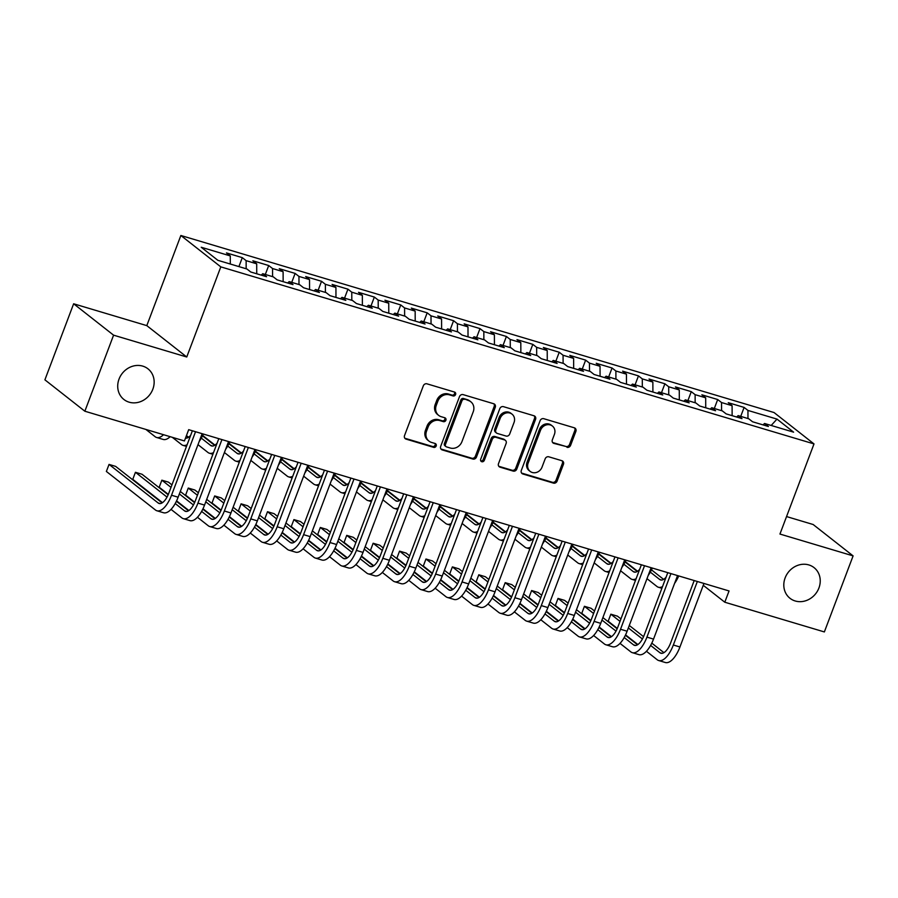 <?xml version="1.0" encoding="UTF-8"?>
<svg xmlns="http://www.w3.org/2000/svg" width="898" height="898" viewBox="0 0 898 898"><rect width="100%" height="100%" fill="white"/><g stroke="black" fill="none" stroke-linecap="round" stroke-linejoin="round"><path stroke-width="1.35" d="M455.589 394.525A2.088 1.863 128.1 0 0 454.511 392.056L426.965 383.828A2.986 2.672 128.1 0 0 423.328 385.826L404.527 435.586A2.986 2.672 128.1 0 0 406.076 439.122L433.611 447.35A2.088 1.863 128.1 0 0 435.642 443.769A2.088 1.863 128.1 0 0 435.081 443.477L431.511 442.411A9.564 8.542 128.1 0 1 428.952 441.086A9.564 8.542 128.1 0 1 426.561 431.085L428.133 426.943A9.564 8.542 128.1 0 1 439.762 420.567L443.331 421.633A2.088 1.863 128.1 0 0 445.352 418.053A2.088 1.863 128.1 0 0 444.791 417.761L441.232 416.706A9.564 8.542 128.1 0 1 438.662 415.381A9.564 8.542 128.1 0 1 436.282 405.38L437.842 401.226A9.564 8.542 128.1 0 1 449.483 394.862L453.052 395.928A2.088 1.863 128.1 0 0 455.589 394.525M438.662 415.381L437.584 414.528A9.564 8.542 128.1 0 1 435.193 404.527L436.765 400.385A9.564 8.542 128.1 0 1 448.405 394.009L451.963 395.075A2.088 1.863 128.1 0 0 454.444 392.033M404.796 438.213A2.986 2.672 128.1 0 0 404.987 438.28L432.533 446.497A2.088 1.863 128.1 0 0 435.014 443.455M428.952 441.086L427.863 440.245A9.564 8.542 128.1 0 1 425.484 430.243L427.044 426.09A9.564 8.542 128.1 0 1 438.684 419.725L442.254 420.792A2.088 1.863 128.1 0 0 444.723 417.738M785.121 577.908A19.487 17.399 128.1 0 0 789.982 598.281A19.487 17.399 128.1 0 0 818.92 587.999A19.487 17.399 128.1 0 0 814.059 567.626A19.487 17.399 128.1 0 0 785.121 577.908M119.03 379.102A19.487 17.399 128.1 0 0 123.89 399.475A19.487 17.399 128.1 0 0 152.84 389.193A19.487 17.399 128.1 0 0 147.968 368.82A19.487 17.399 128.1 0 0 119.03 379.102M566.975 447.305A2.986 2.672 128.1 0 0 570.612 445.318L575.887 431.354A2.986 2.672 128.1 0 0 574.35 427.818L543.75 418.692A2.986 2.672 128.1 0 0 540.113 420.679L521.311 470.44A2.986 2.672 128.1 0 0 522.861 473.987L553.449 483.113A2.986 2.672 128.1 0 0 557.086 481.126L563.461 464.255A2.986 2.672 128.1 0 0 561.912 460.719L548.824 456.813A2.986 2.672 128.1 0 0 545.187 458.799L542.022 467.162A7.992 7.139 128.1 0 1 530.146 471.383A7.992 7.139 128.1 0 1 528.159 463.031L540.529 430.265A7.992 7.139 128.1 0 1 552.405 426.045A7.992 7.139 128.1 0 1 554.403 434.408L552.337 439.863A2.986 2.672 128.1 0 0 553.886 443.399L565.897 446.463A2.986 2.672 128.1 0 0 569.534 444.476L574.81 430.512A2.986 2.672 128.1 0 0 574.54 427.886M729.053 590.951L188.681 429.671L184.427 440.94L84.85 411.217L113.586 335.167L186.75 357L220.807 266.874L814.003 443.915L779.947 534.052L853.1 555.884L824.364 631.934L724.798 602.221L729.053 590.951M495.269 407.299A2.986 2.672 128.1 0 0 493.72 403.752L463.132 394.626A2.986 2.672 128.1 0 0 459.495 396.613L440.682 446.385A2.986 2.672 128.1 0 0 442.231 449.92L472.831 459.046A2.986 2.672 128.1 0 0 476.468 457.06L495.269 407.299L494.192 406.446A2.986 2.672 128.1 0 0 493.922 403.819M503.441 406.659L534.029 415.785A2.986 2.672 128.1 0 1 535.578 419.321L516.777 469.093A2.986 2.672 128.1 0 1 513.14 471.08L500.051 467.173A2.986 2.672 128.1 0 1 498.502 463.637L506.124 443.455A2.986 2.672 128.1 0 0 504.575 439.919L495.898 437.326A2.986 2.672 128.1 0 0 492.261 439.313L484.314 460.326A2.088 1.863 128.1 0 1 480.688 459.237L499.804 408.646A2.986 2.672 128.1 0 1 503.441 406.659M220.807 266.874L180.857 235.489L774.042 412.541L814.003 443.915M238.913 266.594L242.292 257.636L226.453 252.91L230.281 255.919L201.231 247.253L217.855 260.319L246.916 268.985L250.744 271.993L266.594 276.73L262.755 273.71L273.318 276.865L277.156 279.873L293.006 284.61L289.167 281.602L299.73 284.756L303.569 287.764L319.419 292.49L315.58 289.482L326.142 292.636L329.981 295.644L345.82 300.37L341.992 297.361L352.555 300.516L356.394 303.524L372.232 308.261L368.404 305.241L378.967 308.396L382.806 311.415L398.645 316.141L394.817 313.133L405.38 316.287L409.207 319.295L425.057 324.021L421.229 321.013L431.792 324.167L435.62 327.175L451.469 331.901L447.642 328.893L458.204 332.047L462.032 335.055L477.882 339.792L474.043 336.772L484.617 339.927L488.445 342.946L504.294 347.672L500.455 344.664L511.018 347.818L514.857 350.826L530.707 355.552L526.868 352.544L537.431 355.698L541.269 358.706L557.119 363.432L553.28 360.424L563.843 363.578L567.682 366.586L583.52 371.323L579.693 368.303L590.255 371.458L594.094 374.477L609.933 379.203L606.105 376.195L616.668 379.349L620.496 382.357L636.345 387.083L632.518 384.075L643.08 387.229L646.908 390.237L662.758 394.963L658.93 391.955L669.493 395.109L673.32 398.117L689.17 402.854L685.331 399.834L695.905 402.989L699.733 406.008L715.583 410.734L711.744 407.726L722.306 410.88L726.145 413.888L741.995 418.614L738.156 415.606L748.719 418.76L752.558 421.768L768.407 426.494L764.568 423.486L763.031 424.9M242.292 257.636L246.131 260.656L256.693 263.81L256.738 273.789M265.325 274.485L268.704 265.527L252.866 260.79L256.693 263.81M268.704 265.527L272.543 268.536L283.106 271.69L283.151 281.669M291.738 282.365L295.116 273.407L279.267 268.682L283.106 271.69M295.116 273.407L298.955 276.416L309.518 279.57L309.563 289.549M318.15 290.245L321.529 281.287L305.679 276.562L309.518 279.57M321.529 281.287L325.368 284.296L335.931 287.45L335.964 297.429M344.551 298.125L347.941 289.167L332.092 284.442L335.931 287.45M347.941 289.167L351.769 292.187L362.343 295.341L362.377 305.32M370.964 306.016L374.354 297.058L358.504 292.321L362.343 295.341M374.354 297.058L378.181 300.067L388.744 303.221L388.789 313.2M397.376 313.896L400.766 304.938L384.916 300.213L388.744 303.221M400.766 304.938L404.594 307.947L415.157 311.101L415.202 321.08M423.789 321.776L427.179 312.818L411.329 308.093L415.157 311.101M427.179 312.818L431.006 315.827L441.569 318.981L441.614 328.96M450.201 329.656L453.58 320.698L437.741 315.973L441.569 318.981M453.58 320.698L457.419 323.718L467.981 326.872L468.026 336.851M476.614 337.547L479.992 328.589L464.154 323.852L467.981 326.872M479.992 328.589L483.831 331.598L494.394 334.752L494.439 344.731M503.026 345.427L506.405 336.469L490.566 331.744L494.394 334.752M506.405 336.469L510.244 339.478L520.806 342.632L520.851 352.611M529.438 353.307L532.817 344.349L516.967 339.624L520.806 342.632M532.817 344.349L536.656 347.358L547.219 350.512L547.264 360.491M555.851 361.187L559.23 352.241L543.38 347.504L547.219 350.512M559.23 352.241L563.068 355.249L573.631 358.403L573.665 368.382M582.252 369.078L585.642 360.12L569.792 355.384L573.631 358.403M585.642 360.12L589.47 363.129L600.044 366.283L600.077 376.262M608.664 376.958L612.054 368L596.205 363.275L600.044 366.283M612.054 368L615.882 371.009L626.445 374.163L626.49 384.142M635.077 384.838L638.467 375.88L622.617 371.155L626.445 374.163M638.467 375.88L642.295 378.9L652.857 382.043L652.902 392.022M661.489 392.718L664.879 383.772L649.03 379.035L652.857 382.043M664.879 383.772L668.707 386.78L679.27 389.934L679.315 399.913M687.902 400.609L691.28 391.651L675.442 386.915L679.27 389.934M691.28 391.651L695.119 394.66L705.682 397.814L705.727 407.793M714.314 408.489L717.693 399.531L701.854 394.806L705.682 397.814M717.693 399.531L721.532 402.54L732.095 405.694L732.139 415.673M740.727 416.369L744.105 407.411L728.256 402.686L732.095 405.694M744.105 407.411L747.944 410.431L776.995 419.097L793.619 432.163L764.568 423.486M738.156 415.606L736.629 417.009M747.944 410.431L747.978 418.535M776.995 419.097L771.18 425.461M711.744 407.726L710.217 409.129M721.532 402.54L721.565 410.655M685.331 399.834L683.805 401.249M695.119 394.66L695.153 402.764M658.93 391.955L657.392 393.369M668.707 386.78L668.741 394.884M632.518 384.075L630.98 385.478M642.295 378.9L642.328 387.004M606.105 376.195L604.567 377.598M615.882 371.009L615.916 379.124M579.693 368.303L578.155 369.718M589.47 363.129L589.503 371.233M553.28 360.424L551.742 361.838M563.068 355.249L563.102 363.353M526.868 352.544L525.33 353.947M536.656 347.358L536.69 355.473M500.455 344.664L498.929 346.067M510.244 339.478L510.277 347.593M474.043 336.772L472.516 338.187M483.831 331.598L483.865 339.702M447.642 328.893L446.104 330.307M457.419 323.718L457.452 331.822M421.229 321.013L419.692 322.416M431.006 315.827L431.04 323.942M394.817 313.133L393.279 314.536M404.594 307.947L404.628 316.062M368.404 305.241L366.867 306.656M378.181 300.067L378.215 308.171M341.992 297.361L340.454 298.776M351.769 292.187L351.814 300.291M315.58 289.482L314.042 290.885M325.368 284.296L325.402 292.411M289.167 281.602L287.641 283.005M298.955 276.416L298.989 284.531M262.755 273.71L261.228 275.125M272.543 268.536L272.577 276.64M246.131 260.656L246.164 268.76M703.257 585.294L724.798 602.221M853.1 555.884L813.15 524.511L786.547 516.563M186.75 357L146.801 325.626L73.636 303.782L113.586 335.167M73.636 303.782L44.9 379.832L84.85 411.217M146.801 325.626L180.857 235.489M230.281 255.919L230.315 264.034M440.952 449A2.986 2.672 128.1 0 0 441.154 449.067L471.742 458.204A2.986 2.672 128.1 0 0 475.379 456.206L494.192 406.446M464.513 399.352A2.088 1.863 128.1 0 0 461.976 400.744L445.464 444.42A2.088 1.863 128.1 0 0 446.553 446.901L450.313 448.023A9.564 8.542 128.1 0 0 461.942 441.648L473.235 411.789A9.564 8.542 128.1 0 0 470.844 401.799A9.564 8.542 128.1 0 0 468.273 400.474L463.435 398.499A2.088 1.863 128.1 0 0 460.887 399.891L461.976 400.744M445.992 446.609L444.914 445.767A2.088 1.863 128.1 0 1 444.387 443.578L460.887 399.891M470.844 401.799L469.766 400.946A9.564 8.542 128.1 0 0 467.196 399.621L468.273 400.474M463.435 398.499L467.196 399.621M498.772 466.253A2.986 2.672 128.1 0 0 498.962 466.331L512.062 470.238A2.986 2.672 128.1 0 0 515.699 468.24L534.501 418.479A2.986 2.672 128.1 0 0 534.231 415.853M505.383 440.334L504.294 439.481A2.986 2.672 128.1 0 0 503.497 439.066L494.809 436.473A2.986 2.672 128.1 0 0 491.172 438.471L483.236 459.473L484.314 460.326M480.756 460.887A2.088 1.863 128.1 0 0 483.236 459.473M514.038 422.509A7.992 7.139 128.1 0 0 512.04 414.158A7.992 7.139 128.1 0 0 500.175 418.367L495.808 429.918A2.986 2.672 128.1 0 0 497.357 433.453L506.045 436.046A2.986 2.672 128.1 0 0 509.682 434.048L514.038 422.509M512.04 414.158L510.962 413.305A7.992 7.139 128.1 0 0 499.086 417.525L500.175 418.367M496.549 433.038L495.471 432.185A2.986 2.672 128.1 0 1 494.731 429.064L499.086 417.525M552.607 442.49A2.986 2.672 128.1 0 0 552.809 442.557L565.897 446.463M552.405 426.045L551.327 425.203A7.992 7.139 128.1 0 0 539.451 429.412L540.529 430.265M530.146 471.383L529.068 470.541A7.992 7.139 128.1 0 1 527.07 462.178L539.451 429.412M521.581 473.066A2.986 2.672 128.1 0 0 521.783 473.134L552.371 482.271A2.986 2.672 128.1 0 0 556.008 480.273L562.384 463.413A2.986 2.672 128.1 0 0 562.114 460.786M145.88 429.435L155.141 436.709A22.843 9.71 -73.4 0 0 156.589 437.472A22.843 9.71 -73.4 0 0 163.537 434.699M156.589 437.472L163.189 439.436A22.843 9.71 -73.4 0 0 170.137 436.675M162.111 502.891L115.64 466.388L109.04 464.412L106.368 471.45L155.455 510.008A22.843 9.71 -73.4 0 0 156.903 510.771A22.843 9.71 -73.4 0 0 171.529 495.236L195.54 431.714M156.903 510.771L163.503 512.736A22.843 9.71 -73.4 0 0 178.13 497.211L202.14 433.689M192.385 430.782L168.835 493.125A15.232 6.477 106.6 0 1 159.081 503.475A15.232 6.477 106.6 0 1 158.115 502.959L109.04 464.412M190.69 435.272A15.232 6.477 106.6 0 1 185.482 438.134M188.21 437.472L186.301 435.968M172.293 437.315L181.553 444.589A22.843 9.71 -73.4 0 0 183.001 445.352A22.843 9.71 -73.4 0 0 187.121 444.723M199.21 441.446A22.843 9.71 -73.4 0 0 203.33 434.037M217.103 443.163A15.232 6.477 106.6 0 1 211.591 445.936A15.232 6.477 106.6 0 1 210.626 445.43L201.309 438.123M214.622 445.352L202.499 435.833M192.295 431.029L191.712 430.569M186.447 435.575L188.569 437.236M197.998 444.645L207.966 452.48A22.843 9.71 -73.4 0 0 209.414 453.232A22.843 9.71 -73.4 0 0 213.533 452.603M225.623 449.326A22.843 9.71 -73.4 0 0 229.742 441.928M171.035 509.379L181.856 517.888A22.843 9.71 -73.4 0 0 183.315 518.651A22.843 9.71 -73.4 0 0 197.942 503.127L221.941 439.593M183.315 518.651L189.916 520.615A22.843 9.71 -73.4 0 0 204.542 505.091L228.552 441.569M218.798 438.662L195.248 501.005A15.232 6.477 106.6 0 1 185.493 511.355A15.232 6.477 106.6 0 1 184.517 510.85L175.211 503.531M188.524 510.771L176.401 501.252M168.162 494.776L142.052 474.267L135.441 472.292L132.781 479.341L162.471 502.656M167.017 497.099L135.441 472.292M197.448 517.27L208.269 525.768A22.843 9.71 -73.4 0 0 209.728 526.531A22.843 9.71 -73.4 0 0 224.354 511.007L248.353 447.485M209.728 526.531L216.328 528.507A22.843 9.71 -73.4 0 0 230.954 512.983L254.965 449.449M245.21 446.542L221.649 508.885A15.232 6.477 106.6 0 1 211.894 519.235A15.232 6.477 106.6 0 1 210.929 518.73L201.623 511.411M214.925 518.651L202.813 509.132M194.563 502.656L180.307 491.453M171.945 484.886L168.465 482.147L161.853 480.183L159.193 487.221L168.319 494.394M193.429 504.979L179.376 493.934M171.002 487.367L161.853 480.183M176.58 500.882L188.883 510.535M243.515 451.043A15.232 6.477 106.6 0 1 238.004 453.827A15.232 6.477 106.6 0 1 237.038 453.31L227.722 446.003M241.034 453.243L228.911 443.724M218.708 438.92L218.113 438.46M202.679 435.463L214.981 445.127M224.41 452.525L234.378 460.36A22.843 9.71 -73.4 0 0 235.826 461.123A22.843 9.71 -73.4 0 0 239.946 460.483M252.035 457.205A22.843 9.71 -73.4 0 0 256.143 449.808M269.928 458.923A15.232 6.477 106.6 0 1 264.416 461.707A15.232 6.477 106.6 0 1 263.451 461.202L254.134 453.883M267.447 461.123L255.324 451.604M245.109 446.8L244.525 446.34M229.091 443.343L241.394 453.007M250.823 460.416L260.79 468.24A22.843 9.71 -73.4 0 0 262.238 469.003A22.843 9.71 -73.4 0 0 266.358 468.363M278.436 465.085A22.843 9.71 -73.4 0 0 282.556 457.688M223.86 525.15L234.681 533.648A22.843 9.71 -73.4 0 0 236.129 534.411A22.843 9.71 -73.4 0 0 250.767 518.887L274.766 455.365M236.129 534.411L242.741 536.387A22.843 9.71 -73.4 0 0 257.367 520.862L281.366 457.34M271.623 454.422L248.061 516.765A15.232 6.477 106.6 0 1 238.307 527.115A15.232 6.477 106.6 0 1 237.341 526.61L228.036 519.302M241.338 526.531L229.226 517.012M220.975 510.535L206.72 499.344M198.357 492.766L194.866 490.027L188.266 488.063L185.605 495.101L194.731 502.274M219.842 512.859L205.788 501.825M197.414 495.247L188.266 488.063M202.993 508.762L215.296 518.415M250.261 533.03L261.094 541.539A22.843 9.71 -73.4 0 0 262.542 542.302A22.843 9.71 -73.4 0 0 277.179 526.778L301.178 463.245M262.542 542.302L269.153 544.267A22.843 9.71 -73.4 0 0 283.779 528.742L307.778 465.22M298.035 462.313L274.474 524.657A15.232 6.477 106.6 0 1 264.719 535.006A15.232 6.477 106.6 0 1 263.754 534.49L254.448 527.182M267.75 534.422L255.638 524.903M247.388 518.427L233.132 507.224M224.769 500.657L221.278 497.919L214.678 495.943L212.018 502.981L221.144 510.154M246.254 520.739L232.189 509.705M223.827 503.127L214.678 495.943M229.405 516.642L241.697 526.307M296.329 466.803A15.232 6.477 106.6 0 1 290.829 469.587A15.232 6.477 106.6 0 1 289.852 469.082L280.546 461.763M293.848 469.003L281.736 459.484M271.522 454.68L270.938 454.22M255.503 451.234L267.806 460.887M277.235 468.296L287.192 476.12A22.843 9.71 -73.4 0 0 288.651 476.883A22.843 9.71 -73.4 0 0 292.77 476.254M304.849 472.977A22.843 9.71 -73.4 0 0 308.968 465.568M276.674 540.91L287.506 549.419A22.843 9.71 -73.4 0 0 288.954 550.182A22.843 9.71 -73.4 0 0 303.591 534.658L327.59 471.136M288.954 550.182L295.554 552.147A22.843 9.71 -73.4 0 0 310.192 536.622L334.191 473.1M324.447 470.193L300.886 532.536A15.232 6.477 106.6 0 1 291.132 542.886A15.232 6.477 106.6 0 1 290.166 542.381L280.861 535.062M294.162 542.302L282.051 532.783M273.8 526.307L259.544 515.104M251.182 508.537L247.691 505.799L241.091 503.823L238.43 510.872L247.556 518.034M272.666 528.63L258.602 517.585M250.239 511.018L241.091 503.823M255.818 524.522L268.109 534.187M322.741 474.694A15.232 6.477 106.6 0 1 317.23 477.467A15.232 6.477 106.6 0 1 316.264 476.961L306.959 469.654M320.26 476.883L308.149 467.364M297.934 462.56L297.35 462.1M281.916 459.114L294.218 468.767M303.636 476.176L313.604 484.011A22.843 9.71 -73.4 0 0 315.052 484.763A22.843 9.71 -73.4 0 0 319.172 484.134M331.261 480.857A22.843 9.71 -73.4 0 0 335.381 473.459M303.086 548.801L313.918 557.299A22.843 9.71 -73.4 0 0 315.366 558.062A22.843 9.71 -73.4 0 0 329.993 542.538L354.003 479.016M315.366 558.062L321.967 560.038A22.843 9.71 -73.4 0 0 336.604 544.514L360.603 480.98M350.86 478.073L327.299 540.416A15.232 6.477 106.6 0 1 317.544 550.766A15.232 6.477 106.6 0 1 316.579 550.261L307.273 542.942M320.575 550.182L308.452 540.663M300.213 534.187L285.957 522.984M277.583 516.417L274.103 513.678L267.503 511.714L264.843 518.752L273.969 525.925M299.068 536.51L285.014 525.465M276.651 518.898L267.503 511.714M282.23 532.413L294.522 542.066M349.154 482.574A15.232 6.477 106.6 0 1 343.642 485.358A15.232 6.477 106.6 0 1 342.677 484.841L333.371 477.534M346.673 484.774L334.561 475.255M324.346 470.451L323.763 469.991M308.328 466.994L320.631 476.658M330.049 484.056L340.016 491.891A22.843 9.71 -73.4 0 0 341.464 492.654A22.843 9.71 -73.4 0 0 345.584 492.014M357.673 488.736A22.843 9.71 -73.4 0 0 361.793 481.339M329.499 556.681L340.331 565.179A22.843 9.71 -73.4 0 0 341.779 565.942A22.843 9.71 -73.4 0 0 356.405 550.418L380.415 486.896M341.779 565.942L348.379 567.918A22.843 9.71 -73.4 0 0 363.017 552.393L387.016 488.871M377.272 485.953L353.711 548.296A15.232 6.477 106.6 0 1 343.956 558.646A15.232 6.477 106.6 0 1 342.991 558.141L333.674 550.833M346.987 558.062L334.864 548.543M326.625 542.066L312.369 530.875M303.995 524.297L300.516 521.558L293.915 519.594L291.255 526.632L300.381 533.805M325.48 544.39L311.426 533.356M303.064 526.778L293.915 519.594M308.631 540.293L320.934 549.946M375.566 490.454A15.232 6.477 106.6 0 1 370.055 493.238A15.232 6.477 106.6 0 1 369.089 492.733L359.784 485.414M373.085 492.654L360.974 483.135M350.759 478.331L350.175 477.871M334.741 474.874L347.032 484.538M356.461 491.947L366.429 499.771A22.843 9.71 -73.4 0 0 367.877 500.534A22.843 9.71 -73.4 0 0 371.996 499.894M384.086 496.616A22.843 9.71 -73.4 0 0 388.205 489.219M355.911 564.561L366.743 573.07A22.843 9.71 -73.4 0 0 368.191 573.833A22.843 9.71 -73.4 0 0 382.817 558.309L406.828 494.776M368.191 573.833L374.792 575.798A22.843 9.71 -73.4 0 0 389.418 560.273L413.428 496.751M403.673 493.844L380.123 556.188A15.232 6.477 106.6 0 1 370.369 566.537A15.232 6.477 106.6 0 1 369.404 566.021L360.087 558.713M373.4 565.953L361.277 556.434M353.037 549.958L338.771 538.755M330.408 532.188L326.928 529.45L320.328 527.474L317.668 534.512L326.793 541.685M351.893 552.27L337.839 541.236M329.476 534.658L320.328 527.474M335.044 548.173L347.346 557.838M401.978 498.334A15.232 6.477 106.6 0 1 396.467 501.118A15.232 6.477 106.6 0 1 395.502 500.613L386.196 493.294M399.498 500.534L387.386 491.015M377.171 486.211L376.588 485.751M361.153 482.765L373.445 492.418M382.874 499.827L392.841 507.651A22.843 9.71 -73.4 0 0 394.289 508.414A22.843 9.71 -73.4 0 0 398.409 507.785M410.498 504.508A22.843 9.71 -73.4 0 0 414.618 497.099M382.324 572.441L393.156 580.95A22.843 9.71 -73.4 0 0 394.604 581.713A22.843 9.71 -73.4 0 0 409.23 566.189L433.24 502.667M394.604 581.713L401.204 583.678A22.843 9.71 -73.4 0 0 415.83 568.153L439.84 504.631M430.086 501.724L406.536 564.067A15.232 6.477 106.6 0 1 396.781 574.417A15.232 6.477 106.6 0 1 395.816 573.912L386.499 566.593M399.812 573.833L387.689 564.314M379.45 557.838L365.183 546.635M356.82 540.068L353.341 537.33L346.729 535.354L344.069 542.403L353.206 549.565M378.305 560.161L364.251 549.116M355.889 542.549L346.729 535.354M361.456 556.053L373.759 565.718M428.391 506.225A15.232 6.477 106.6 0 1 422.879 508.998A15.232 6.477 106.6 0 1 421.914 508.493L412.597 501.185M425.91 508.414L413.787 498.895M403.584 494.091L403 493.631M387.566 490.645L399.857 500.298M409.286 507.707L419.254 515.542A22.843 9.71 -73.4 0 0 420.702 516.294A22.843 9.71 -73.4 0 0 424.821 515.665M436.911 512.388A22.843 9.71 -73.4 0 0 441.03 504.99M408.736 580.332L419.557 588.83A22.843 9.71 -73.4 0 0 421.016 589.593A22.843 9.71 -73.4 0 0 435.642 574.069L459.641 510.547M421.016 589.593L427.616 591.569A22.843 9.71 -73.4 0 0 442.243 576.045L466.253 512.511M456.498 509.604L432.937 571.947A15.232 6.477 106.6 0 1 423.194 582.297A15.232 6.477 106.6 0 1 422.217 581.792L412.912 574.473M426.213 581.713L414.101 572.194M405.851 565.718L391.595 554.515M383.233 547.948L379.753 545.209L373.141 543.245L370.481 550.283L379.607 557.456M404.717 568.041L390.664 556.996M382.29 550.429L373.141 543.245M387.869 563.944L400.171 573.598M454.803 514.105A15.232 6.477 106.6 0 1 449.292 516.889A15.232 6.477 106.6 0 1 448.327 516.372L439.01 509.065M452.323 516.305L440.2 506.786M429.996 501.982L429.412 501.522M413.967 498.525L426.269 508.189M435.698 515.587L445.666 523.422A22.843 9.71 -73.4 0 0 447.114 524.185A22.843 9.71 -73.4 0 0 451.234 523.545M463.323 520.268A22.843 9.71 -73.4 0 0 467.443 512.87M435.148 588.212L445.969 596.721A22.843 9.71 -73.4 0 0 447.417 597.473A22.843 9.71 -73.4 0 0 462.055 581.949L486.054 518.427M447.417 597.473L454.029 599.449A22.843 9.71 -73.4 0 0 468.655 583.925L492.665 520.402M482.911 517.484L459.349 579.827A15.232 6.477 106.6 0 1 449.595 590.177A15.232 6.477 106.6 0 1 448.63 589.672L439.324 582.364M452.626 589.593L440.514 580.074M432.264 573.598L418.008 562.406M409.645 555.828L406.154 553.089L399.554 551.125L396.894 558.163L406.019 565.336M431.13 575.921L417.076 564.887M408.702 558.309L399.554 551.125M414.281 571.824L426.584 581.477M481.216 521.985A15.232 6.477 106.6 0 1 475.704 524.769A15.232 6.477 106.6 0 1 474.739 524.264L465.422 516.945M478.735 524.185L466.612 514.666M456.409 509.862L455.814 509.402M440.379 506.405L452.682 516.069M462.111 523.478L472.079 531.302A22.843 9.71 -73.4 0 0 473.527 532.065A22.843 9.71 -73.4 0 0 477.646 531.425M489.724 528.147A22.843 9.71 -73.4 0 0 493.844 520.75M461.561 596.092L472.382 604.601A22.843 9.71 -73.4 0 0 473.83 605.364A22.843 9.71 -73.4 0 0 488.467 589.84L512.466 526.307M473.83 605.364L480.441 607.329A22.843 9.71 -73.4 0 0 495.067 591.804L519.066 528.282M509.323 525.375L485.762 587.719A15.232 6.477 106.6 0 1 476.007 598.068A15.232 6.477 106.6 0 1 475.042 597.552L465.736 590.244M479.038 597.484L466.926 587.966M458.676 581.489L444.42 570.286M436.058 563.72L432.567 560.981L425.966 559.005L423.306 566.054L432.432 573.216M457.542 583.801L443.477 572.767M435.115 566.189L425.966 559.005M440.694 579.704L452.996 589.369M507.628 529.865A15.232 6.477 106.6 0 1 502.117 532.649A15.232 6.477 106.6 0 1 501.151 532.144L491.835 524.836M505.147 532.065L493.024 522.546M482.81 517.742L482.226 517.282M466.792 514.296L479.094 523.949M488.523 531.358L498.48 539.182A22.843 9.71 -73.4 0 0 499.939 539.945A22.843 9.71 -73.4 0 0 504.059 539.316M516.137 536.039A22.843 9.71 -73.4 0 0 520.256 528.63M487.962 603.972L498.794 612.481A22.843 9.71 -73.4 0 0 500.242 613.244A22.843 9.71 -73.4 0 0 514.88 597.72L538.879 534.198M500.242 613.244L506.842 615.209A22.843 9.71 -73.4 0 0 521.48 599.684L545.479 536.162M535.736 533.255L512.174 595.599A15.232 6.477 106.6 0 1 502.42 605.948A15.232 6.477 106.6 0 1 501.454 605.443L492.149 598.124M505.451 605.364L493.339 595.845M485.088 589.369L470.833 578.166M462.47 571.599L458.979 568.861L452.379 566.885L449.718 573.934L458.844 581.096M483.955 591.692L469.89 580.647M461.527 574.08L452.379 566.885M467.106 587.584L479.397 597.249M534.029 537.756A15.232 6.477 106.6 0 1 528.529 540.529A15.232 6.477 106.6 0 1 527.553 540.024L518.247 532.716M531.549 539.945L519.437 530.426M509.222 525.622L508.638 525.162M493.204 522.176L505.507 531.829M514.936 539.238L524.892 547.073A22.843 9.71 -73.4 0 0 526.351 547.825A22.843 9.71 -73.4 0 0 530.471 547.196M542.549 543.919A22.843 9.71 -73.4 0 0 546.669 536.521M514.374 611.864L525.207 620.361A22.843 9.71 -73.4 0 0 526.655 621.124A22.843 9.71 -73.4 0 0 541.292 605.6L565.291 542.078M526.655 621.124L533.255 623.1A22.843 9.71 -73.4 0 0 547.892 607.576L571.891 544.042M562.148 541.135L538.587 603.478A15.232 6.477 106.6 0 1 528.832 613.828A15.232 6.477 106.6 0 1 527.867 613.323L518.561 606.004M531.863 613.244L519.751 603.725M511.501 597.249L497.245 586.046M488.871 579.479L485.391 576.74L478.791 574.776L476.131 581.814L485.257 588.987M510.356 599.572L496.302 588.527M487.94 581.96L478.791 574.776M493.518 595.475L505.81 605.129M560.442 545.636A15.232 6.477 106.6 0 1 554.93 548.42A15.232 6.477 106.6 0 1 553.965 547.903L544.659 540.596M557.961 547.836L545.849 538.317M535.635 533.513L535.051 533.053M519.616 530.056L531.919 539.72M541.337 547.118L551.305 554.953A22.843 9.71 -73.4 0 0 552.753 555.716A22.843 9.71 -73.4 0 0 556.872 555.076M568.962 551.799A22.843 9.71 -73.4 0 0 573.081 544.401M540.787 619.743L551.619 628.252A22.843 9.71 -73.4 0 0 553.067 629.004A22.843 9.71 -73.4 0 0 567.693 613.48L591.703 549.958M553.067 629.004L559.667 630.98A22.843 9.71 -73.4 0 0 574.305 615.456L598.304 551.933M588.56 549.015L564.999 611.358A15.232 6.477 106.6 0 1 555.245 621.708A15.232 6.477 106.6 0 1 554.279 621.203L544.963 613.895M558.275 621.124L546.152 611.605M537.913 605.129L523.657 593.937M515.284 587.359L511.804 584.632L505.204 582.656L502.543 589.694L511.669 596.867M536.768 607.452L522.715 596.418M514.352 589.84L505.204 582.656M519.92 603.355L532.222 613.008M586.854 553.516A15.232 6.477 106.6 0 1 581.343 556.3A15.232 6.477 106.6 0 1 580.377 555.795L571.072 548.476M584.374 555.716L572.262 546.197M562.047 541.393L561.463 540.933M546.029 537.936L558.32 547.6M567.749 555.009L577.717 562.833A22.843 9.71 -73.4 0 0 579.165 563.596A22.843 9.71 -73.4 0 0 583.285 562.956M595.374 559.679A22.843 9.71 -73.4 0 0 599.494 552.281M567.199 627.623L578.031 636.132A22.843 9.71 -73.4 0 0 579.479 636.895A22.843 9.71 -73.4 0 0 594.106 621.371L618.116 557.838M579.479 636.895L586.08 638.86A22.843 9.71 -73.4 0 0 600.717 623.335L624.716 559.813M614.962 556.906L591.412 619.25A15.232 6.477 106.6 0 1 581.657 629.599A15.232 6.477 106.6 0 1 580.692 629.083L571.375 621.775M584.688 629.015L572.565 619.497M564.326 613.02L550.059 601.817M541.696 595.251L538.216 592.512L531.616 590.536L528.956 597.585L538.082 604.747M563.181 615.332L549.127 604.298M540.764 597.72L531.616 590.536M546.332 611.235L558.635 620.9M613.267 561.396A15.232 6.477 106.6 0 1 607.755 564.18A15.232 6.477 106.6 0 1 606.79 563.675L597.484 556.367M610.786 563.596L598.674 554.077M588.459 549.273L587.876 548.813M572.441 545.827L584.733 555.48M594.162 562.889L604.13 570.713A22.843 9.71 -73.4 0 0 605.578 571.476A22.843 9.71 -73.4 0 0 609.697 570.847M621.786 567.57A22.843 9.71 -73.4 0 0 625.906 560.161M593.612 635.503L604.444 644.012A22.843 9.71 -73.4 0 0 605.892 644.775A22.843 9.71 -73.4 0 0 620.518 629.251L644.528 565.729M605.892 644.775L612.492 646.74A22.843 9.71 -73.4 0 0 627.118 631.215L651.129 567.693M641.374 564.786L617.824 627.13A15.232 6.477 106.6 0 1 608.069 637.479A15.232 6.477 106.6 0 1 607.104 636.974L597.787 629.655M611.1 636.895L598.977 627.376M590.738 620.9L576.471 609.697M568.108 603.13L564.629 600.392L558.028 598.416L555.357 605.465L564.494 612.627M589.593 623.223L575.539 612.178M567.177 605.611L558.028 598.416M572.744 619.115L585.047 628.78M639.679 569.287A15.232 6.477 106.6 0 1 634.168 572.06A15.232 6.477 106.6 0 1 633.202 571.555L623.897 564.247M637.198 571.476L625.075 561.957M614.872 557.153L614.288 556.704M598.854 553.707L611.145 563.36M620.574 570.769L630.542 578.604A22.843 9.71 -73.4 0 0 631.99 579.356A22.843 9.71 -73.4 0 0 636.11 578.727M648.199 575.45A22.843 9.71 -73.4 0 0 652.318 568.052M620.024 643.395L630.845 651.892A22.843 9.71 -73.4 0 0 632.304 652.655A22.843 9.71 -73.4 0 0 646.93 637.131L670.929 573.609M632.304 652.655L638.905 654.631A22.843 9.71 -73.4 0 0 653.531 639.107L677.541 575.573M667.786 572.666L644.236 635.009A15.232 6.477 106.6 0 1 634.482 645.359A15.232 6.477 106.6 0 1 633.505 644.854L624.2 637.535M637.513 644.775L625.39 635.256M617.15 628.78L602.884 617.577M594.521 611.01L591.041 608.272L584.43 606.307L581.769 613.345L590.895 620.518M616.006 631.103L601.952 620.058M593.589 613.491L584.43 606.307M599.157 627.006L611.459 636.66M666.091 577.167A15.232 6.477 106.6 0 1 660.58 579.951A15.232 6.477 106.6 0 1 659.615 579.435L650.298 572.127M663.611 579.367L651.488 569.848M641.284 565.044L640.701 564.584M625.255 561.587L637.558 571.251M646.987 578.649L656.954 586.484A22.843 9.71 -73.4 0 0 658.402 587.247A22.843 9.71 -73.4 0 0 662.522 586.607M674.611 583.33A22.843 9.71 -73.4 0 0 678.731 575.932M646.437 651.275L657.257 659.783A22.843 9.71 -73.4 0 0 658.717 660.535A22.843 9.71 -73.4 0 0 673.343 645.011L697.342 581.489M658.717 660.535L665.317 662.511A22.843 9.71 -73.4 0 0 679.943 646.987L703.953 583.464M694.199 580.546L670.638 642.889A15.232 6.477 106.6 0 1 660.894 653.239A15.232 6.477 106.6 0 1 659.918 652.734L650.612 645.426M663.914 652.655L651.802 643.136M643.552 636.66L629.296 625.468M620.933 618.89L617.454 616.163L610.842 614.187L608.182 621.225L617.308 628.398M642.418 638.983L628.364 627.949M619.99 621.371L610.842 614.187M625.569 634.886L637.872 644.54M448.405 394.009L449.483 394.862M436.765 400.385L437.842 401.226M435.193 404.527L436.282 405.38M442.254 420.792L443.331 421.633M438.684 419.725L439.762 420.567M427.044 426.09L428.133 426.943M425.484 430.243L426.561 431.085M432.533 446.497L433.611 447.35M404.987 438.28L406.076 439.122M451.963 395.075L453.052 395.928M475.379 456.206L476.468 457.06M471.742 458.204L472.831 459.046M441.154 449.067L442.231 449.92M444.387 443.578L445.464 444.42M534.501 418.479L535.578 419.321M515.699 468.24L516.777 469.093M512.062 470.238L513.14 471.08M498.962 466.331L500.051 467.173M503.497 439.066L504.575 439.919M494.809 436.473L495.898 437.326M491.172 438.471L492.261 439.313M494.731 429.064L495.808 429.918M552.809 442.557L553.886 443.399M527.07 462.178L528.159 463.031M562.384 463.413L563.461 464.255M556.008 480.273L557.086 481.126M552.371 482.271L553.449 483.113M521.783 473.134L522.861 473.987M574.81 430.512L575.887 431.354M569.534 444.476L570.612 445.318M171.529 495.236L178.13 497.211M158.115 502.959L160.17 503.576M185.549 437.955L186.268 438.168M210.626 445.43L212.68 446.048M197.942 503.127L204.542 505.091M184.517 510.85L186.571 511.456M224.354 511.007L230.954 512.983M210.929 518.73L212.983 519.347M237.038 453.31L239.093 453.928M263.451 461.202L265.505 461.808M250.767 518.887L257.367 520.862M237.341 526.61L239.396 527.227M277.179 526.778L283.779 528.742M263.754 534.49L265.808 535.107M289.852 469.082L291.906 469.699M303.591 534.658L310.192 536.622M290.166 542.381L292.22 542.987M316.264 476.961L318.319 477.579M329.993 542.538L336.604 544.514M316.579 550.261L318.633 550.878M342.677 484.841L344.731 485.459M356.405 550.418L363.017 552.393M342.991 558.141L345.045 558.758M369.089 492.733L371.143 493.339M382.817 558.309L389.418 560.273M369.404 566.021L371.458 566.638M395.502 500.613L397.556 501.23M409.23 566.189L415.83 568.153M395.816 573.912L397.859 574.518M421.914 508.493L423.968 509.11M435.642 574.069L442.243 576.045M422.217 581.792L424.271 582.409M448.327 516.372L450.381 516.99M462.055 581.949L468.655 583.925M448.63 589.672L450.684 590.289M474.739 524.264L476.793 524.87M488.467 589.84L495.067 591.804M475.042 597.552L477.096 598.169M501.151 532.144L503.194 532.761M514.88 597.72L521.48 599.684M501.454 605.443L503.509 606.049M527.553 540.024L529.607 540.641M541.292 605.6L547.892 607.576M527.867 613.323L529.921 613.94M553.965 547.903L556.019 548.521M567.693 613.48L574.305 615.456M554.279 621.203L556.333 621.82M580.377 555.795L582.432 556.401M594.106 621.371L600.717 623.335M580.692 629.083L582.746 629.7M606.79 563.675L608.844 564.292M620.518 629.251L627.118 631.215M607.104 636.974L609.158 637.58M633.202 571.555L635.256 572.172M646.93 637.131L653.531 639.107M633.505 644.854L635.56 645.471M659.615 579.435L661.669 580.052M673.343 645.011L679.943 646.987M659.918 652.734L661.972 653.351M183.001 445.352L186.492 446.396M209.414 453.232L212.905 454.276M235.826 461.123L239.306 462.156M262.238 469.003L265.718 470.047M288.651 476.883L292.131 477.927M315.052 484.763L318.543 485.807M341.464 492.654L344.955 493.687M367.877 500.534L371.368 501.578M394.289 508.414L397.78 509.458M420.702 516.294L424.193 517.338M447.114 524.185L450.594 525.218M473.527 532.065L477.006 533.109M499.939 539.945L503.419 540.989M526.351 547.825L529.831 548.869M552.753 555.716L556.244 556.749M579.165 563.596L582.656 564.64M605.578 571.476L609.069 572.52M631.99 579.356L635.481 580.4M658.402 587.247L661.893 588.28"/></g></svg>
